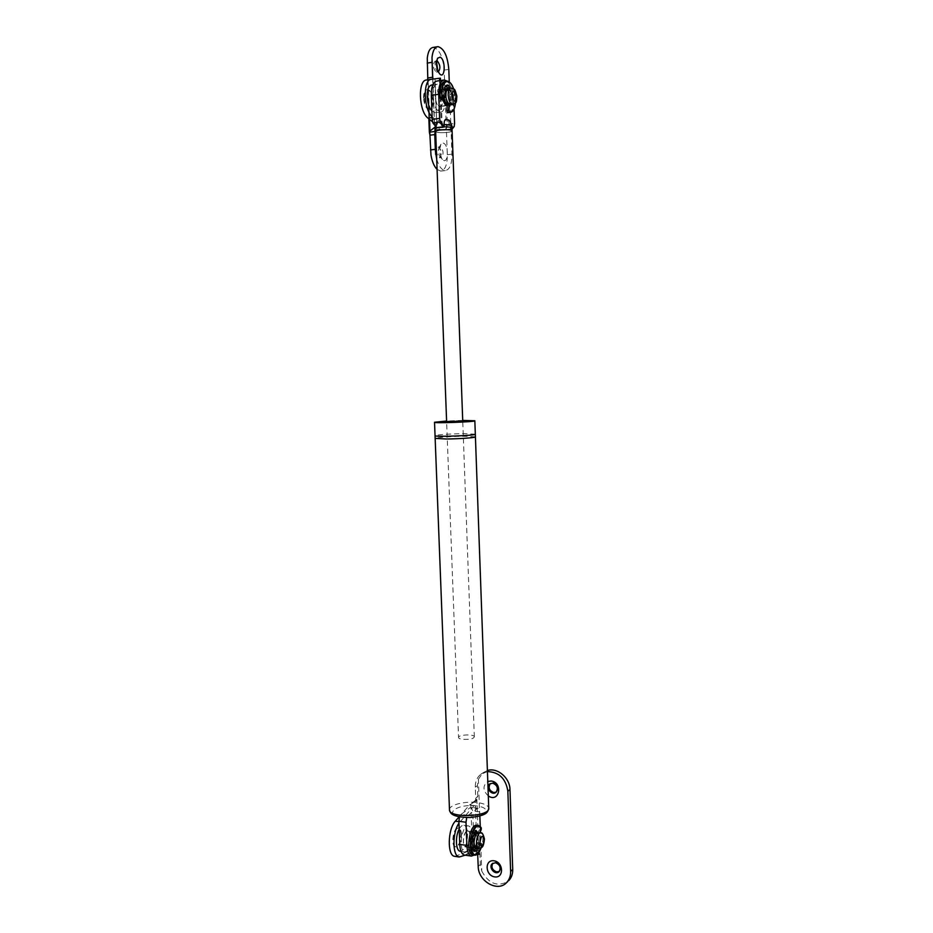 <?xml version="1.0" encoding="UTF-8"?>
<svg xmlns="http://www.w3.org/2000/svg" width="933" height="933" viewBox="0 0 933 933"><rect width="100%" height="100%" fill="white"/><g stroke="black" fill="none" stroke-linecap="round" stroke-linejoin="round"><path stroke-width="0.7" stroke-dasharray="4.67 3.5" d="M475.398 436.831L464.191 436.282C452.085 436.364 435.629 437.495 435.186 438.312M475.329 434.195L464.098 433.635C451.595 433.728 434.661 434.918 435.046 435.688M461.858 420.888L438.568 422.381C437.6 423.337 471.585 422.089 470.827 421.203L461.858 420.888M461.847 420.62L446.604 421.203L461.847 420.62M461.917 420.876L470.955 421.191C471.725 422.089 437.449 423.349 438.44 422.392L461.917 420.876M462.721 420.41L446.592 421.016M468.144 815.36L477.288 808.526L470.267 807.593L461.042 814.392L468.144 815.36L466.722 817.588M473.054 848.027L472.588 848.004C469.194 847.654 469.964 834.662 473.498 832.306L474.944 831.886C478.571 832.283 477.369 846.464 473.567 847.875M466.453 831.303C462.885 833.647 462.115 846.604 465.532 846.966C469.661 848.284 472.133 831.443 467.899 830.883L466.453 831.303M474.349 855.176C478.431 850.884 480.495 844.015 480.553 834.569L480.483 832.947M480.437 831.385L480.25 826.475M479.865 815.978L479.725 811.897L478.197 808.27L477.288 808.526M470.267 807.593L471.188 807.337L472.728 810.952L473.556 833.577C473.124 846.114 470.174 853.287 464.704 855.095M459.514 816.911L461.042 814.392M473.556 737.898L474.337 736.872C474.664 733.933 458.161 734.539 458.558 737.455C458.173 739.776 470.395 740.149 473.556 737.898M454.044 109.161L453.706 99.854L446.441 100.857C445.368 89.09 442.195 82.489 436.947 81.054M446.441 100.857L447.315 124.346L454.569 123.413M454.196 126.573L446.942 127.494L447.315 124.346M446.942 127.494L444.446 130.154L443.362 129.909L443.28 127.588C443 123.937 442.055 121.652 440.434 120.707L437.962 120.579L436.842 127.821L435.548 128.637M439.28 106.525L439.898 106.63C444.656 106.945 442.674 89.113 437.985 89.603C433.588 89.253 434.848 105.417 439.28 106.525M448.248 120.03L450.651 128.976L452.027 129.197M444.178 126.876L444.178 126.876C448.901 126.841 451.502 127.238 451.992 128.089L450.651 128.976L443.362 129.909L435.548 128.696C436.049 129.535 438.65 129.944 443.362 129.897M447.059 81.066C450.907 84.798 453.123 91.061 453.706 99.854M446.172 88.763C450.487 90.501 451.432 105.989 447.21 105.627L447.164 105.627M442.674 99.318L442.977 99.283C442.044 93.778 442.627 90.233 444.749 88.67M451.992 128.066L450.651 128.976M452.097 130.923C452.318 132.404 440.003 133.337 436.574 132.113L435.653 131.506L436.586 132.113C440.061 133.361 452.587 132.369 452.085 130.877M443.28 127.588C438.72 127.973 436.119 127.658 435.478 126.643L436.749 125.477M474.337 736.872L462.745 421.215L447.502 421.623L446.627 421.809L458.558 737.455M451.91 126.048L450.569 126.655M476.378 848.295C478.979 847.409 480.378 843.933 480.6 837.834C480.425 834.813 479.702 833.087 478.431 832.656M470.057 836.318C469.789 842.662 468.296 846.126 465.567 846.697C461.473 846.138 463.911 829.834 467.865 831.151C469.147 831.595 469.882 833.321 470.057 836.318M475.165 847.537C477.183 845.52 478.209 842.172 478.244 837.496C478.069 834.487 477.358 832.761 476.075 832.318L474.839 832.621M474.209 833.181C471.258 838.487 470.897 843.269 473.136 847.549M474.151 846.861C476.39 846.103 477.614 843.105 477.789 837.857L475.282 833.437M473.101 836.26C471.666 840.971 471.795 844.423 473.498 846.616M480.145 838.196L478.279 833.729C474.909 832.598 472.844 846.709 476.331 847.187C477.976 847.164 479.189 845.181 479.959 841.251M459.188 829.052C460.715 826.265 462.301 825.005 463.934 825.297C466.103 826.032 467.328 828.912 467.62 833.927C467.258 844.05 464.867 849.835 460.424 851.281M472.261 834.592C471.981 829.565 470.757 826.685 468.599 825.95C461.998 823.722 457.916 851.001 464.762 851.934C469.334 850.978 471.83 845.193 472.261 834.592M460.867 834.37C460.657 830.755 459.771 828.679 458.196 828.154C453.368 826.556 450.394 846.149 455.397 846.826C458.721 846.149 460.552 841.998 460.867 834.37M461.45 834.452C461.24 830.837 460.342 828.761 458.779 828.236C453.951 826.638 450.977 846.231 455.969 846.919C459.304 846.231 461.124 842.079 461.45 834.452M478.302 853.263L476.32 850.779L471.165 850.161L472.938 850.278L477.626 853.987M465.24 855.176L475.748 850.838M454.989 856.377L473.136 849.415C476.541 848.622 478.816 850.208 479.947 854.173L477.778 855.083M487.434 771.591L480.612 774.413C476.961 777.516 475.189 781.749 475.282 787.137L475.702 798.508L477.824 796.082L476.728 799.324L469.486 805.016L474.081 805.622L476.88 799.523L475.667 799.371L474.477 801.902L469.486 805.016L459.118 816.841M475.667 799.371L475.702 798.508M488.321 795.977C482.746 790.473 482.571 785.633 487.796 781.469M477.824 796.082L477.439 785.598L478.407 779.253L481.755 871.06L480.332 864.553L479.947 854.173M487.399 770.506L482.816 772.886L478.407 779.253M481.755 871.06C488.577 883.551 497.207 887.073 507.657 881.615M496.228 792.117L496.846 791.685C499.318 787.604 498.187 784.571 493.452 782.577L490.291 783.58M499.33 871.387L499.901 870.921C502.024 866.944 500.823 863.981 496.274 862.045L492.834 863.235M474.081 805.622L458.966 823.174M448.411 88.402C452.68 87.912 454.803 104.216 450.592 104.881M446.231 95.504C446.207 91.842 446.989 89.848 448.551 89.545C452.412 89.136 454.044 104.064 450.126 103.785C447.98 103.201 446.685 100.437 446.231 95.504M444.061 98.432L443.77 95.854L445.263 90.209M446.091 89.895C449.963 89.486 451.607 104.403 447.677 104.123L449.391 103.89L448.971 104.438M443.63 98.781L443.257 95.667L444.843 89.241M447.082 89.125C451.094 91.446 451.712 105.616 447.793 105.266L447.199 105.161M435.291 96.787C435.268 92.542 436.178 90.244 438.02 89.883C442.545 89.416 444.47 106.654 439.863 106.339C437.355 105.674 435.828 102.49 435.291 96.787M432.725 95.854C432.702 88.682 434.242 84.798 437.332 84.192C445.018 83.41 448.237 112.52 440.458 111.995C436.224 110.875 433.647 105.487 432.725 95.854M431.851 84.985C439.583 84.203 442.825 113.243 435 112.73L431.909 111.085M424.165 97.965C424.83 104.811 426.684 108.636 429.751 109.441C435.373 109.802 433.029 89.09 427.489 89.661C425.25 90.104 424.142 92.868 424.165 97.965M423.559 98.047C423.535 92.95 424.643 90.186 426.882 89.743C432.434 89.171 434.766 109.884 429.145 109.523C426.078 108.718 424.223 104.904 423.559 98.047M429.53 119.354L428.025 80.063L434.743 78.978L436.784 125.558L435.023 78.932L426.533 79.993M436.527 126.013L435.233 126.993M439.63 80.658L441.262 124.439L442.195 125.932L441.402 127.308L439.571 78.314L440.411 78.162M441.262 124.439L432.131 116.812M439.571 78.314L433.239 79.048M428.025 80.063L434.032 79.2M435.664 131.658L441.402 127.308M432.562 121.85L436.469 125.057M427.547 79.841L428.842 118.794M443.338 143.111C449.333 144.778 448.202 166.144 442.464 159.391C439.466 154.353 438.988 149.292 441.017 144.195L443.338 143.111M440.539 146.808L439.116 147.484C437.869 150.598 438.16 153.712 440.014 156.802L441.251 157.502C443.875 154.353 443.641 150.796 440.539 146.808M439.198 157.665L439.501 157.712C442.137 154.563 441.904 150.994 438.802 147.017L438.475 146.971C435.839 150.155 436.084 153.723 439.198 157.665M436.702 60.902L435.781 61.636C434.615 64.878 435.011 68.062 436.959 71.188L438.277 71.841M436.551 62.091L435.081 61.158C432.597 64.26 432.889 67.887 435.979 72.028L437.799 70.756M437.087 169.409L440.668 171.089C445.123 170.226 447.339 164.768 447.315 154.703L444.178 70.092C442.918 56.598 439.28 49.041 433.262 47.396M436.702 159.216C438.93 166.447 441.799 170.226 445.309 170.564C449.741 169.713 451.945 164.243 451.934 154.155L449.274 81.952M441.251 99.516L443.793 96.437L442.988 87.83L446.254 85.696M449.216 112.543C457.228 111.295 453.216 80.436 445.076 81.311M447.467 88.752L449.228 93.708L451.479 95.224L451.339 104.461L450.942 104.951L449.379 102.922L447.677 104.123L450.126 103.785M474.372 850.826L473.358 850.873L471.363 848.797L472.145 840.656L470.943 837.472L474.104 830.358L474.815 832.026M473.124 854.99C476.052 854.745 478.396 851.351 480.157 844.808L479.889 843.047L477.661 842.522L475.398 847.805M476.448 833.659L477.346 833.635L479.399 829.717L479.527 827.641L477.043 825.355M475.329 833.414L476.355 833.589M476.588 805.96C457.671 803.336 442.16 814.357 461.66 817.051C481.393 819.745 496.041 808.363 476.588 805.96M449.484 809.716C448.948 804.887 465.357 800.817 477.626 802.613C484.554 803.628 488.262 805.482 488.752 808.188M473.556 833.577L480.553 834.569M479.725 811.897L472.728 810.952M443.863 130.06L451.152 129.139M478.746 848.645C481.335 847.759 482.734 844.272 482.944 838.172C482.781 835.152 482.058 833.426 480.798 832.982L480.588 832.959M456.657 856.086L461.322 856.797M478.827 852.564L476.88 799.523M472.46 849.625L470.757 803.57M477.439 785.598L475.282 787.137M458.908 821.67L459.992 821.821M477.078 851.397L475.294 803.068M480.332 864.553L478.197 866.349M453.041 104.543C457.252 103.878 455.117 87.562 450.872 88.052L450.522 88.099M432.842 117.453L432.154 117.546M432.784 78.57L434.848 133.057M434.86 133.022L432.795 78.594M427.279 58.173L430.976 155.006M447.315 154.703L451.934 154.155M444.178 70.092L448.808 69.392M449.309 104.659L449.391 103.89L448.516 104.006L451.759 103.201L449.1 103.12M449.659 104.146L451.14 103.097M451.77 103.295L452.33 104.426L451.584 103.131L449.881 103.376M452.47 104.671L450.441 104.508M453.391 104.379L453.543 94.909L453.041 104.228L451.339 104.461M453.543 94.909L452.528 93.51L453.181 94.979L451.479 95.224M452.528 93.51L450.627 94.07M451.864 93.883L451.269 93.3L451.677 94.198L449.974 94.431M451.269 93.3L449.881 90.489L450.942 93.463L449.228 93.708M449.881 90.489L449.17 89.136L449.589 90.769L447.875 91.014M449.181 88.285L449.17 89.136L447.455 89.381M449.531 89.195L449.554 88.238M444.971 89.708L444.714 87.574L442.988 87.83M445.542 90.863L444.866 89.708L443.14 89.953M445.787 92.624L445.438 90.863L443.723 91.107M445.647 96.169L445.682 92.659L443.968 92.903M443.502 97.685L445.414 97.16M445.426 97.125L445.519 96.192L443.793 96.437M453.59 109.872C457.205 103.925 455.082 87.55 450.021 82.71M455.479 102.98L453.636 88.892L455.444 103.027M477.346 833.635L479.165 833.81L478.361 834.149L481.031 829.95L481.066 827.688M478.664 833.939L476.716 833.915M472.728 837.717L475.97 830.463M472.774 839.315L472.599 837.706L470.943 837.472M472.973 839.432L471.2 839.14M473.917 840.925L473.719 840.003M473.672 839.887L471.818 839.432M474.022 844.225L473.801 840.89L472.145 840.656M473.812 845.834L473.917 844.19L472.261 843.945M473.253 847.071L473.707 845.834L472.051 845.59M473.089 849.065L473.136 847.082L471.48 846.837M473.393 849.765L471.363 848.797M477.416 848.447L477.381 847.63L477.066 848.389M477.381 847.63L477.439 846.079L477.031 847.689L475.387 847.444M477.708 846.348L478.699 843.479L477.439 846.079L475.783 845.846M479.026 843.642L479.317 842.767L477.055 843.245M479.504 843.07L477.673 842.522M481.72 843.595L481.801 845.053L481.521 843.292L477.661 842.522M477.638 853.87L481.801 845.053L480.157 844.808M481.941 844.995L481.008 848.12L481.953 845.03L481.521 843.292L479.889 843.047M481.136 829.95L479.399 829.717M479.632 832.819L479.165 833.717M479.527 827.641L481.171 827.863M475.76 830.592L474.104 830.358M474.944 831.886L467.899 830.883M472.588 848.004L465.532 846.966M478.197 808.27L471.188 807.337M451.724 129.232L444.446 130.154M435.489 127.203L435.466 126.643C435.921 123.471 436.749 121.442 437.974 120.59M444.948 88.6L437.985 89.603M447.21 105.627L439.898 106.63M444.283 79.97L443.56 80.086M465.567 846.697L473.089 847.805M467.865 831.151L474.757 832.131M474.815 832.143L476.075 832.318M474.815 846.954L476.331 847.187M476.495 833.601L478.279 833.729M461.03 851.374L464.762 851.934M463.934 825.297L468.599 825.95M458.196 828.154L458.779 828.236M472.938 850.278L476.32 850.779M482.816 772.886L480.612 774.413M476.74 799.324L474.477 801.902M499.901 870.921L499.108 871.62M496.846 791.685L496.041 792.28M448.551 89.545L446.627 89.813M444.773 88.915L438.02 89.883M447.793 105.266L447.187 105.347M446.417 105.452L439.863 106.339M437.332 84.192L432.807 84.845M440.458 111.995L435 112.73M427.489 89.661L426.882 89.743M429.751 109.441L429.145 109.523M435.023 78.932L436.784 125.558M442.195 125.932L440.493 80.53M432.014 61.695L435.349 150.003M440.014 156.802L442.464 159.391M439.116 147.484L441.017 144.195M439.501 157.712L441.251 157.502M438.475 146.971L440.224 146.761M436.959 71.188L439.536 73.754M435.781 61.636L437.344 58.709M436.446 72.109L438.195 71.853M435.081 61.158L436.702 60.913M440.668 171.089L445.309 170.564M437.18 46.778L437.962 46.65M452.517 104.613L451.094 102.688L449.379 102.922M450.756 94.035L449.846 94.466M445.589 85.603L446.825 85.428M446.126 81.159L446.802 81.066M450.942 104.951L452.645 104.718M479.679 832.831L478.512 834.254L476.868 834.02M473.358 850.873L475.002 851.129M474.407 830.23L476.028 830.463"/><path stroke-width="1.4" d="M434.533 422.276L435.151 438.37L446.137 438.988C458.814 438.918 475.958 437.682 475.422 436.901L474.839 420.783L462.721 420.41M435.07 435.746C435.151 437.076 474.979 435.618 475.294 434.277M446.604 421.203L438.568 422.113C437.589 423.057 471.573 421.809 470.815 420.935L462.721 420.608L470.943 420.923C471.713 421.821 437.437 423.069 438.428 422.113L446.604 421.203M446.592 421.016L434.533 422.264C433.274 423.454 475.83 421.891 474.839 420.783M466.722 817.588L465.999 822.253L466.873 845.415C467.235 851.642 468.728 855.199 471.34 856.097L477.638 853.87M480.483 832.947L480.437 831.385M480.25 826.475L479.865 815.978M464.704 855.095L464.272 855.036C461.637 854.127 460.132 850.569 459.771 844.377L458.896 821.273L459.514 816.911M461.917 421.401L446.627 421.809L461.917 421.401M440.248 121.966L439.606 118.398L432.224 119.377L432.865 122.934L440.248 121.966L444.178 126.876L444.096 124.532C444.096 120.928 444.901 119.191 446.499 119.331L448.248 120.03C449.088 119.517 450.312 121.523 451.91 126.048C451.292 125.314 448.691 124.812 444.096 124.532M452.097 130.923L462.745 421.215L446.627 421.809L435.653 131.483C435.081 129.605 452.377 128.964 452.097 130.877L451.21 130.258C447.793 128.999 435.105 129.99 435.653 131.483L435.548 128.696L436.842 127.821L432.865 122.934M432.224 119.377L431.314 95.329L438.708 94.291L439.606 118.398M443.56 80.086L436.947 81.054C433.157 81.801 431.279 86.559 431.314 95.329M454.044 109.161L454.569 123.413L454.196 126.573L452.027 129.197M436.842 127.821L444.178 126.876C448.901 126.841 451.514 127.238 451.992 128.089L452.097 130.877M438.708 94.291C438.673 85.486 440.539 80.716 444.283 79.97L447.059 81.066M444.749 88.67L446.172 88.763M447.164 105.627L446.604 105.522C445.018 104.811 443.816 102.735 442.977 99.295L443.152 99.143M480.588 832.959L478.431 832.656C474.524 831.338 472.121 847.712 476.168 848.26L476.378 848.295M474.839 832.621L474.209 833.181M473.136 847.549L475.165 847.537M475.282 833.437L473.101 836.26M473.498 846.616L474.151 846.861M479.959 841.251L480.145 838.196M460.424 851.281L460.074 851.234C455.724 850.721 455.129 836.178 459.188 829.052M477.626 853.987L478.897 854.383L478.302 853.263M458.966 823.174C452.202 832.329 452.342 856.261 459.153 857.007L465.24 855.176M507.657 881.615L506.631 882.56C497.744 892.589 478.081 881.207 478.197 866.349L477.684 854.208M506.631 882.56C509.383 879.644 510.713 875.912 510.619 871.364L507.855 791.196C505.803 778.542 499.003 772.011 487.434 771.591M487.796 781.469L491.178 781.014C503.377 782.46 499.353 803.325 488.321 795.977M494.024 860.786C503.598 862.15 504.17 878.489 494.595 876.88C485.078 875.457 484.484 859.27 494.024 860.786M508.742 880.635C511.482 877.731 512.812 874.023 512.718 869.486L509.978 789.586C509.931 777.83 497.277 767.218 487.399 770.506M490.291 783.58C488.017 787.65 489.184 790.648 493.814 792.549L496.228 792.117M492.834 863.235C490.98 867.2 492.239 870.092 496.624 871.912L499.33 871.387M459.118 816.841L455.327 821.168C447.758 828.877 447.105 855.514 454.476 856.296L454.989 856.377M495.481 862.733L492.251 863.69C488.052 867.387 495.271 875.76 499.108 871.62C501.231 867.643 500.018 864.681 495.481 862.733M492.647 783.16L489.662 784C485.125 787.44 491.831 796.187 496.041 792.28C498.514 788.198 497.382 785.166 492.647 783.16M450.592 104.881L450.242 104.928C447.758 104.251 446.254 101.044 445.717 95.318C445.706 91.061 446.604 88.752 448.411 88.402L450.522 88.099M445.263 90.209L446.627 89.813M455.444 103.027C454.686 109.593 452.692 112.555 449.461 111.925L448.925 110.374L446.837 110.537L447.21 105.009L448.516 104.006L447.665 104.123C446.079 103.89 444.878 102 444.061 98.432M444.843 89.241L447.082 89.125M447.199 105.161C445.601 104.414 444.411 102.28 443.63 98.781M431.909 111.085C429.192 107.785 427.629 102.968 427.221 96.624C427.197 89.475 428.737 85.603 431.851 84.985L432.807 84.845M435.233 126.993L429.973 130.97L429.53 119.354M440.493 80.53L440.411 78.162L439.536 78.255L439.63 80.658M432.131 116.812C423.465 109.091 422.859 79.317 431.384 79.282L439.536 78.255M435.653 131.401L429.367 132.194L429.938 135.192L434.766 134.585L435.664 131.658M431.233 79.305L426.533 79.993C417.587 80.051 418.824 111.622 427.99 118.094L432.562 121.85M429.367 132.194L429.973 130.97M433.239 79.048L432.597 77.252L427.757 77.975L427.547 79.841M449.274 81.952L448.808 69.392C447.56 55.875 443.933 48.294 437.962 46.65C434.755 47.07 432.772 50.674 432.002 57.438L432.597 77.252M434.766 134.585L435.384 150.913L436.702 159.216M427.757 77.975L427.279 58.173C428.049 51.42 430.043 47.828 433.262 47.396L437.18 46.778M437.087 169.409C434.16 166.459 432.119 161.666 430.976 155.006L429.938 135.192M440.131 57.158C445.974 59.444 445.239 80.273 439.536 73.754C436.364 68.68 435.723 63.502 437.612 58.208L440.131 57.158M438.277 71.841C440.679 68.645 440.364 65.03 437.32 60.983L436.702 60.902M437.799 70.756L436.551 62.091M446.254 85.696L447.467 88.752M446.126 81.159L445.076 81.311C440.947 82.524 439.35 88.168 440.306 98.268L441.076 99.586L442.674 99.318M446.837 110.537L447.513 112.461L449.216 112.543M475.398 847.805L474.372 850.826M478.291 825.53L477.043 825.355C469.637 822.824 465.042 853.87 472.728 854.931L473.124 854.99M474.815 832.026L475.212 833.426L476.518 833.589M488.752 808.188L488.752 808.27C489.988 816.888 448.563 818.404 449.484 809.716L435.151 438.393M465.999 822.253L458.896 821.273M466.873 845.415L459.771 844.377M436.329 127.658L443.676 126.713M476.168 848.26L478.536 848.61L481.848 847.444C482.116 846.721 483.574 847.421 484.437 838.989C483.201 834.149 481.988 832.154 480.798 832.982C476.891 831.676 474.5 848.062 478.536 848.61L478.746 848.645M484.192 839.408C482.991 846.709 481.556 847.852 479.9 842.861C481.113 835.56 482.548 834.405 484.192 839.408M478.897 854.383L478.827 852.564M509.978 789.586L507.855 791.196M455.327 821.168L458.908 821.67M512.718 869.486L510.619 871.364M451.91 95.096C453.24 88.892 454.814 89.486 456.622 96.869C455.304 103.073 453.741 102.478 451.91 95.096M450.242 104.928L452.692 104.589C456.82 102.257 456.342 103.446 456.843 96.134C454.534 88.122 455.117 89.358 450.872 88.052C449.065 88.402 448.178 90.711 448.19 94.968C448.715 100.706 450.219 103.913 452.692 104.589L453.041 104.543M432.154 117.546L427.99 118.094M435.664 154.458L434.86 133.022M432.795 78.594L432.002 57.438M427.186 63.094L432.037 62.348M430.498 149.921L435.326 149.338M452.447 104.624L453.368 104.461M449.554 88.238L449.205 87.515L449.181 88.285M449.578 87.574L448.82 85.393L449.205 87.515L447.49 87.76M448.82 85.393C447.234 84.576 445.916 85.218 444.866 87.317L444.773 87.562M445.006 87.037L447.315 85.358L448.575 85.696L446.86 85.953M444.866 87.317L444.971 89.708M445.041 89.86L445.542 90.863M445.624 91.014L445.787 92.624M445.811 92.46L445.344 97.394L445.834 92.542L444.878 87.469L446.825 85.428M443.152 98.968L442.032 98.023L442.802 99.353L445.426 97.125M441.076 99.586L442.977 99.283M449.461 111.925L450.266 112.403L453.59 109.872M450.021 82.71L446.802 81.066C442.674 82.267 441.087 87.924 442.032 98.023L440.306 98.268M442.405 97.965C439.851 82.209 449.065 75.072 453.59 88.857C451.712 83.783 449.426 81.171 446.802 81.066M447.21 105.009L448.925 104.776L448.551 110.304L449.228 112.228L447.513 112.461M448.925 110.374L449.286 104.858M476.915 833.169L476.483 832.761L476.635 833.449M476.833 832.702L476.786 831.315L476.483 832.761L474.839 832.528M476.786 831.315L475.772 830.592M475.97 830.463L476.436 831.361L475.352 831.21M475.97 830.382L472.728 837.717L476.028 830.463M472.728 837.682L472.774 839.315M473.661 839.968L474.022 844.225M474.046 844.377L473.812 845.834M473.871 845.695L473.253 847.071M473.311 846.931L473.089 849.065M473.159 849.298L476.74 851.153L475.002 851.129L473.393 849.765M476.74 851.153L477.439 849.018L476.506 850.849L474.85 850.604M477.066 848.389L477.09 849.077L475.433 848.832M481.066 827.688L478.687 825.577C471.305 823.058 466.71 854.127 474.384 855.176C476.891 855.514 479.107 853.159 481.043 848.097C475.55 858.138 472.098 856.646 470.64 843.63C470.733 831.385 477.906 821.192 481.323 828.119L481.183 827.863M481.323 828.119L481.136 829.95M481.218 829.799L479.632 832.819M475.422 436.901L488.752 808.27C487.551 812.246 487.691 815.349 470.454 817.506C451.467 817.296 450.219 813.249 449.484 809.716M471.34 856.097L464.272 855.036M435.548 128.637L435.489 127.203M451.992 128.066L451.91 126.048M473.089 847.805L473.801 847.91M473.964 846.837L474.815 846.954M460.074 851.234L461.03 851.374M454.476 856.296L459.153 857.007M445.612 88.798L444.773 88.915M447.187 105.347L446.417 105.452M431.979 60.785L432.014 61.695M435.349 150.003L435.384 150.913M428.842 118.794L429.355 132.066M448.551 112.636L450.266 112.403C453.111 112.077 454.849 108.939 455.479 102.98M473.521 839.677L472.751 837.706M475.002 851.129L473.159 849.147L474.069 844.295L473.544 839.7M479.679 832.831L481.311 827.956L478.687 825.577M472.728 854.931L474.384 855.176M475.212 833.426L476.495 833.601"/></g></svg>
